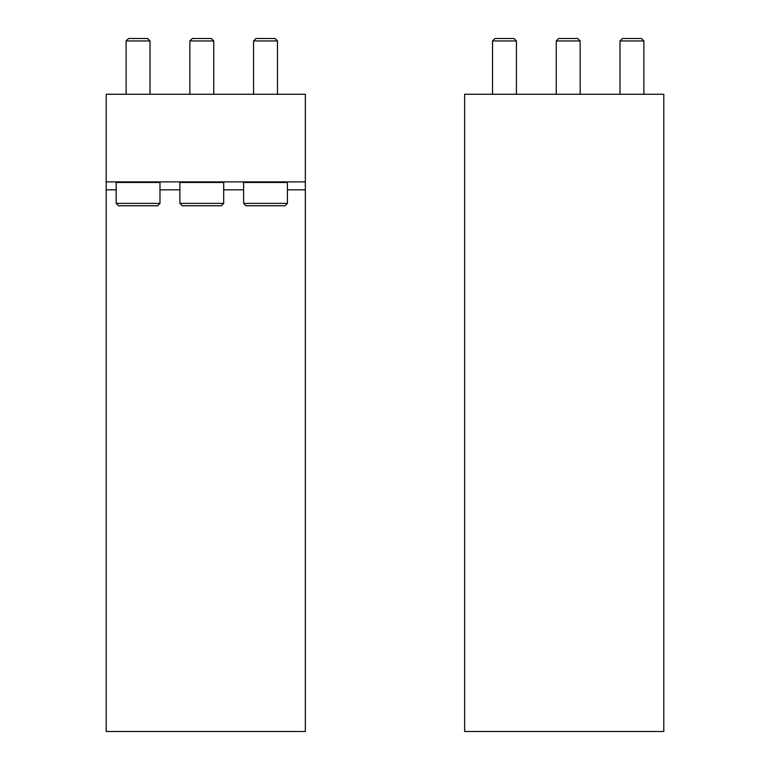 <?xml version="1.0" encoding="UTF-8"?>
<svg xmlns="http://www.w3.org/2000/svg" width="770" height="770" viewBox="0 0 770 770"><rect width="100%" height="100%" fill="white"/><g stroke="black" fill="none" stroke-linecap="round" stroke-linejoin="round"><path stroke-width="1.16" d="M663.798 94.258L464.656 94.258L464.656 731.5L663.798 731.5L663.798 94.258M619.985 94.258L619.985 40.945L643.884 40.945L643.884 94.258M619.985 40.945L622.42 38.5L641.439 38.5L643.884 40.945M556.258 94.258L556.258 40.945L580.157 40.945L580.157 94.258M556.258 40.945L558.702 38.5L577.712 38.5L580.157 40.945M492.531 94.258L492.531 40.945L516.429 40.945L516.429 94.258M492.531 40.945L494.975 38.5L513.994 38.5L516.429 40.945M106.202 181.884L305.344 181.884L305.344 94.258L106.202 94.258L106.202 189.844L116.164 189.844M106.202 189.844L106.202 731.5L305.344 731.5L305.344 181.884M116.164 203.386L118.551 205.773L157.581 205.773L159.977 203.386L159.977 182.48L116.164 182.48L116.164 203.386L159.977 203.386M126.116 94.258L126.116 40.945L150.015 40.945L150.015 94.258M126.116 40.945L128.561 38.5L147.58 38.5L150.015 40.945M179.891 203.386L182.278 205.773L221.308 205.773L223.695 203.386L223.695 182.48L179.891 182.48L179.891 203.386L223.695 203.386M189.844 94.258L189.844 40.945L213.742 40.945L213.742 94.258M189.844 40.945L192.288 38.5L211.298 38.5L213.742 40.945M243.609 203.386L246.005 205.773L285.035 205.773L287.422 203.386L287.422 182.48L243.609 182.48L243.609 203.386L287.422 203.386M253.571 94.258L253.571 40.945L277.469 40.945L277.469 94.258M253.571 40.945L256.006 38.5L275.025 38.5L277.469 40.945M159.977 189.844L179.891 189.844M223.695 189.844L243.609 189.844M287.422 189.844L305.344 189.844M116.761 181.884L116.164 182.48M159.38 181.884L159.977 182.48M180.488 181.884L179.891 182.48M223.098 181.884L223.695 182.48M244.206 181.884L243.609 182.48M286.825 181.884L287.422 182.48"/></g></svg>
